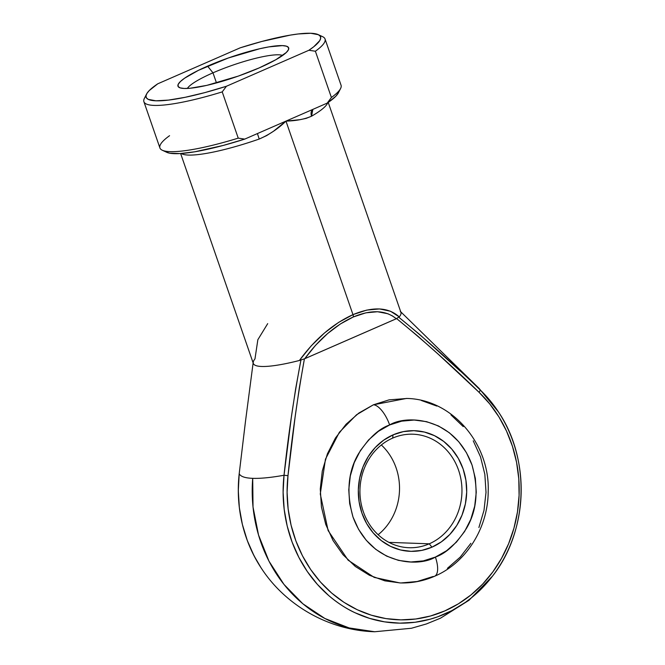 <?xml version="1.0" encoding="UTF-8"?>
<svg xmlns="http://www.w3.org/2000/svg" width="665" height="665" viewBox="0 0 665 665"><rect width="100%" height="100%" fill="white"/><g stroke="black" fill="none" stroke-linecap="round" stroke-linejoin="round"><path stroke-width="1" d="M381.336 444.976A56.799 51.006 -88 0 1 378.136 534.718A56.799 51.006 92 0 0 381.336 444.976M429.249 543.812A56.799 51.006 92 0 0 458.567 470.18A56.799 51.006 92 0 0 392.649 438.11L393.065 434.86A60.349 54.189 -88 0 1 463.106 468.941A60.349 54.189 -88 0 1 431.959 547.17L429.249 543.812L388.925 542.374L429.249 543.812A56.799 51.006 -88 0 1 408.925 547.719A56.799 51.006 -88 0 1 360.621 500.645A56.799 51.006 -88 0 1 392.649 438.11A56.799 51.006 -88 0 1 412.973 434.203A56.799 51.006 -88 0 1 461.286 481.285A56.799 51.006 -88 0 1 429.249 543.812L431.959 547.17L441.452 541.784L449.839 534.452L456.788 525.441L462.034 515.109L465.384 503.854L466.697 492.108L465.924 480.321L463.106 468.941L458.343 458.409L451.809 449.133L443.771 441.46L434.536 435.7L424.453 432.059L413.904 430.687L403.314 431.635L393.065 434.86L383.572 440.247L375.185 447.587L368.235 456.597L362.99 466.921L359.64 478.177L358.327 489.93L359.1 501.718L361.918 513.097L366.681 523.629L373.215 532.906L381.245 540.57L390.488 546.339L400.571 549.972L411.111 551.351L421.71 550.404L431.959 547.17A60.349 54.189 -88 0 1 361.918 513.097A60.349 54.189 -88 0 1 393.065 434.86L392.649 438.11A56.799 51.006 92 0 0 363.331 511.742A56.799 51.006 92 0 0 429.249 543.812M400.172 582.931L384.885 580.853L369.466 575.292L355.334 566.472L343.04 554.751L333.057 540.562L325.767 524.452L321.453 507.046L320.281 489.016L322.284 471.044L327.404 453.829L335.434 438.036L346.058 424.262L358.884 413.04L373.406 404.802A21.297 8.603 66.4 0 1 389.632 424.952C406.124 414.702 454.286 416.498 472.034 465.043C478.833 489.423 476.996 510.504 466.522 528.284C456.414 543.845 446.04 553.446 435.392 557.079L423.339 560.878L410.87 561.992L398.468 560.379L386.598 556.098L375.733 549.323L366.274 540.296L358.593 529.382L352.99 516.996L349.674 503.605L348.768 489.731L350.314 475.916L354.246 462.674L360.422 450.521L368.601 439.922L378.46 431.294L389.632 424.952L401.685 421.153L414.154 420.039L426.556 421.66L438.426 425.933L449.291 432.715L458.75 441.735L466.423 452.657L472.034 465.043L475.35 478.426L476.256 492.3L474.71 506.123L470.778 519.365L464.602 531.518L456.423 542.116L446.564 550.745L435.392 557.079A21.297 8.603 66.4 0 1 434.652 576.223A21.297 8.603 -113.6 0 0 435.392 557.079C418.9 567.336 370.738 565.541 352.99 516.996C346.191 492.607 348.028 471.527 358.502 453.754C368.601 438.185 378.984 428.584 389.632 424.952A21.297 8.603 -113.6 0 0 373.406 404.802L356.54 414.769L339.341 432.317L325.459 459.166L320.281 494.004L328.128 530.595L348.119 560.171L374.204 577.403L399.856 582.922C411.859 583.313 423.422 581.094 434.544 576.272C466.207 562.873 487.96 527.993 488.193 491.892C490.213 443.929 452.05 398.992 406.44 398.451L373.406 404.802L389.075 399.865L406.955 398.468M282.667 55.444A51.471 8.961 -19.1 0 0 212.983 72.834L207.571 66.118A58.57 10.191 160.9 0 1 264.753 47.656A58.57 10.191 160.9 0 1 288.394 49.875A58.57 10.191 160.9 0 1 259.076 67.955L275.909 59.684L286.258 52.535L288.46 49.734L288.543 47.589L286.507 46.201L282.434 45.611L268.835 46.891L259.849 48.711L228.328 57.988L198.486 70.315L184.629 78.179L180.398 81.546L178.187 84.347L178.104 86.483L180.14 87.88L184.222 88.47L190.19 88.237L206.807 85.369L238.328 76.093L259.076 67.955A58.57 10.191 160.9 0 1 179.442 87.605A58.57 10.191 160.9 0 1 207.571 66.118L212.983 72.834A51.471 8.961 160.9 0 1 282.667 55.444M216.482 82.934L212.983 72.834L216.482 82.934M327.67 102.801A78.096 13.591 160.9 0 1 311.553 116.2L306.141 118.378L299.957 119.675L285.967 121.113L352.974 314.636L366.814 310.081L379.532 308.934L390.513 311.245L399.258 316.906A78.096 13.591 160.9 0 0 400.255 311.328L479 388.318A127.497 22.186 160.9 0 1 479.989 389.74L490.92 401.61L498.451 411.951L479 388.318A127.497 22.186 -19.1 0 1 479.989 389.74A3.549 1.222 133.6 0 1 479.041 392.292L438.534 354.487L417.861 336.166L396.639 318.593L304.412 358.842L299.333 387.886L295.11 417.08L287.987 475.675L287.089 492.291L288.128 508.883L291.071 525.167L295.867 540.878L302.442 555.765L310.696 569.564L320.472 582.066L331.627 593.039L343.963 602.324L357.288 609.755L371.369 615.208L385.974 618.6L400.87 619.871L415.8 618.999L430.521 615.998L444.785 610.919L458.36 603.853L471.019 594.901L482.557 584.227L492.773 571.991L501.501 558.417L508.609 543.721L513.962 528.135L517.47 511.934L519.091 495.383L518.783 478.75L516.564 462.316L512.466 446.356L506.547 431.128L498.916 416.889L489.698 403.871L479.041 392.292A129.218 116.043 -88 0 1 444.785 610.919A129.218 116.043 -88 0 1 287.987 475.675C291.985 436.489 297.454 397.537 304.412 358.842L299.408 360.48L311.22 345.85L324.512 332.949L338.651 322.375L352.974 314.636L285.967 121.113L273.573 131.188L266.698 135.585L259.225 139.035A78.096 13.591 160.9 0 1 181.296 153.49M252.708 478.343A141.994 127.514 92 0 0 374.669 631.75L349.15 627.935L324.877 618.483L302.841 603.77L283.955 584.402L268.976 561.169L258.527 535.026L253.024 507.038L252.708 478.343A127.497 22.186 -19.1 0 0 284.03 475.259A127.497 22.186 160.9 0 1 252.708 478.343C244.953 478.052 240.447 476.489 239.209 473.655A127.497 22.186 -19.1 0 0 252.708 478.343M262.692 570.229A132.526 119.01 -88 0 1 239.209 473.655L245.418 421.876L239.209 473.655L238.294 490.695L239.358 507.711L242.376 524.419L247.297 540.537L254.038 555.799L261.021 567.752C285.609 605.815 329.416 630.462 374.669 631.75L411.452 628.25L426.381 623.961L440.521 618.176L468.991 600.279L492.599 576.015L483.588 586.588L471.759 597.536L465.4 602.357L451.917 610.595L437.612 616.837L430.222 619.182L415.118 622.257L399.806 623.147L384.536 621.85L369.549 618.367L355.11 612.773C346.59 608.924 337.812 603.205 328.793 595.632L317.355 584.369L307.321 571.551L298.859 557.395L292.118 542.133L287.189 526.015L284.179 509.315L283.115 492.3L284.03 475.259L291.337 417.346L295.701 388.51L300.962 359.832C293.739 398.036 288.095 436.506 284.03 475.259L287.987 475.675L284.03 475.259A132.526 119.01 92 0 0 356.041 613.205A132.526 119.01 92 0 0 495.342 572.282A132.526 119.01 92 0 0 500.546 415.243A132.526 119.01 92 0 0 479.989 389.74C453.796 364.204 426.697 340.015 398.692 317.18L419.607 334.437L460.097 370.962M180.631 153.532L253.323 363.456A78.096 13.591 -19.1 0 0 299.408 360.48A78.096 13.591 160.9 0 1 253.215 362.25A78.096 13.591 160.9 0 1 254.978 358.901L257.854 339.707L267.704 323.631M434.652 576.223A21.297 8.603 66.4 0 1 432.89 576.563L417.221 581.501L401.012 582.956M421.411 400.513L436.83 406.074M450.961 414.894L463.256 426.622M473.239 440.812L480.529 456.913L484.843 474.32L486.015 492.349L484.004 510.321L478.891 527.536M470.862 543.33L460.238 557.104L447.412 568.326M398.027 317.571L396.315 318.751C385.634 310.048 371.303 309.449 353.323 316.956A3.549 1.438 66.4 0 0 352.974 314.636C332.899 323.813 315.035 339.092 299.408 360.48L304.745 358.718C319.067 339.1 335.26 325.177 353.323 316.956L340.389 323.955L327.621 333.539L315.576 345.285L304.745 358.718L396.315 318.751L392.342 315.883L387.853 313.739L377.57 311.735L365.9 312.824L353.323 316.956A3.549 1.438 -113.6 0 0 352.974 314.636C372.924 306.341 388.352 307.097 399.258 316.906L398.692 317.18L399.258 316.906A78.096 13.591 -19.1 0 0 400.92 312.351L328.227 102.427M143.898 101.703L159.916 147.946A95.843 16.675 -19.1 0 0 238.236 138.137L222.226 91.895A95.843 16.675 160.9 0 1 143.898 101.703A95.843 16.675 160.9 0 1 145.959 96.084M319.94 35.835A95.843 16.675 160.9 0 1 325.035 38.977A95.843 16.675 160.9 0 1 315.385 51.238L331.403 97.481L327.197 103.117L314.512 108.661L327.197 103.117L335.75 96.325L338.41 92.817M166.574 152.227L169.758 153.208L179.966 153.573L194.704 151.803L223.207 145.444L244.728 139.11L238.236 138.137L222.226 91.895L226.424 86.259L308.901 50.266L226.424 86.259L204.911 92.593L185.194 97.298L168.519 100.099L155.951 100.806L148.27 99.376L146.433 97.888L145.976 95.901L146.899 93.457L149.201 90.598L157.755 83.807L240.231 47.814L261.744 41.488L290.248 35.12L298.128 33.973L310.705 33.267L318.377 34.696L320.222 36.193L320.68 38.171L319.749 40.615L313.813 46.708L308.901 50.266L315.385 51.238L331.403 97.481A95.843 16.675 -19.1 0 0 341.054 85.228L325.035 38.977M162.302 150.24L166.716 152.293A92.294 16.06 -19.1 0 0 244.728 139.11L257.413 133.574L244.728 139.11L238.236 138.137A95.843 16.675 160.9 0 1 162.302 150.24A95.843 16.675 160.9 0 1 169.567 135.693M187.38 88.437A51.471 8.961 160.9 0 1 212.983 72.834A51.471 8.961 -19.1 0 0 187.38 88.437M318.236 34.63L322.65 36.691A95.843 16.675 -19.1 0 1 315.385 51.238L308.901 50.266A92.294 16.06 160.9 0 0 318.236 34.63A92.294 16.06 160.9 0 0 240.231 47.814L157.755 83.807A92.294 16.06 160.9 0 0 146.558 94.081L144.363 98.428A95.843 16.675 -19.1 0 0 222.226 91.895L226.424 86.259A92.294 16.06 160.9 0 1 146.558 94.081M314.512 108.661L257.413 133.574L314.512 108.661M340.588 88.503A95.843 16.675 160.9 0 1 331.403 97.481L327.197 103.117A92.294 16.06 -19.1 0 0 338.394 92.842L340.588 88.503M311.553 116.2A7.099 5.179 60 0 1 312.841 109.384L311.553 116.2C304.653 119.21 296.125 120.847 285.967 121.113C278.327 128.611 269.416 134.588 259.225 139.035L257.413 133.574L259.225 139.035A78.096 13.591 160.9 0 1 187.056 154.995M396.697 318.56L396.639 318.593C425.051 341.86 452.516 366.423 479.041 392.292A3.549 1.222 -46.4 0 0 479.989 389.74M261.021 567.752C243.008 539.523 235.734 508.168 239.192 473.663L239.234 473.655M239.209 473.655L245.568 420.729M245.418 421.876L253.215 362.25M492.599 576.015C528.168 530.986 530.72 459.399 498.451 411.951"/></g></svg>
